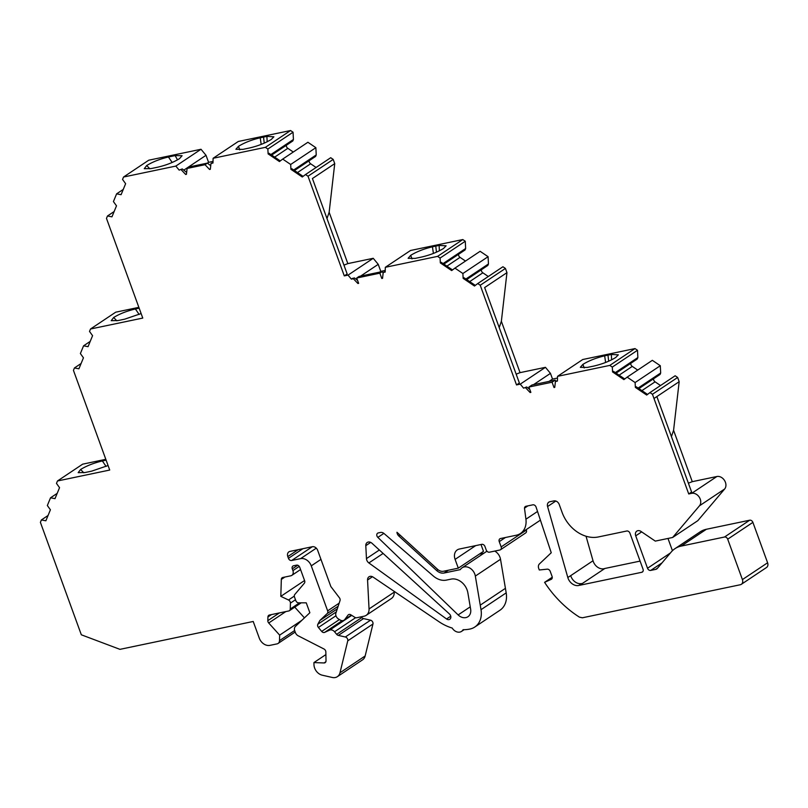 <?xml version="1.0" encoding="UTF-8"?>
<svg xmlns="http://www.w3.org/2000/svg" width="808" height="808" viewBox="0 0 808 808"><rect width="100%" height="100%" fill="white"/><g stroke="black" fill="none" stroke-linecap="round" stroke-linejoin="round"><path stroke-width="1.21" d="M353.349 278.72L354.49 277.962L352.52 278.376L351.379 279.134L353.349 278.72L357.904 283.497L358.651 283.345L356.712 278.023L359.106 276.427L382.245 271.579L383.133 273.134M356.712 278.023L379.851 273.175L382.245 271.579M379.851 273.175L381.79 278.497L382.538 278.346L383.214 272.478L385.184 272.064L385.325 267.307L437.593 256.368L440.087 258.055L440.33 262.903L451.662 270.579L454.934 268.115L462.893 273.508L463.146 278.356L474.478 286.032L477.74 283.558L480.235 285.254L516.514 384.921L520.261 384.133L523.594 388.163L526.715 386.992L529.795 389.436M382.578 277.972L381.79 278.497M525.574 387.749L530.119 392.526L530.866 392.375L528.927 387.042L532.058 384.962L555.197 380.124L555.641 381.356M528.927 387.042L552.066 382.204L555.197 380.124M552.066 382.204L554.005 387.527L554.753 387.375L555.429 381.507L557.399 381.093L557.54 376.336L609.808 365.398L612.302 367.084L612.555 371.933L623.887 379.609L627.149 377.144L635.108 382.538M554.793 387.002L554.005 387.527M212.979 162.509L210.989 163.448L210.312 169.316L209.565 169.478L210.363 168.953M523.594 388.163L526.715 386.992M555.429 381.507L557.419 380.568M210.989 163.448L212.969 163.034L213.11 158.277L265.367 147.349L267.862 149.036L268.115 153.884L279.447 161.549L282.709 159.085L290.678 164.478L290.92 169.327L302.253 177.002L305.525 174.538L308.01 176.225L344.289 275.892L348.036 275.114L351.379 279.134M182.275 168.933L179.164 170.114L182.275 168.933L186.648 172.397M383.214 272.478L385.204 271.538M582.396 617.797L579.417 617.14A95.142 74.144 56.3 0 1 544.592 582.346L551.157 579.376A2.858 2.222 -123.7 0 0 551.41 579.245A2.858 2.222 -123.7 0 0 552.066 576.397L550.228 571.367A2.858 2.222 -123.7 0 0 547.228 569.165L539.29 569.983L538.704 568.388A4.757 3.707 56.3 0 1 539.411 563.954L551.248 552.753L536.078 507.091A2.858 2.222 -123.7 0 0 532.846 504.828L525.957 506.273A2.858 2.222 -123.7 0 0 525.331 506.535A2.858 2.222 -123.7 0 0 524.483 508.141L525.927 519.201A19.028 14.827 56.3 0 1 520.413 533.502A19.028 14.827 56.3 0 1 516.241 535.239L500.526 538.532A2.858 2.222 -123.7 0 0 499.899 538.785A2.858 2.222 -123.7 0 0 499.243 541.633L501.162 546.905A2.858 2.222 56.3 0 1 500.506 549.743A2.858 2.222 56.3 0 1 499.889 550.006L489.436 552.187A2.858 2.222 56.3 0 1 486.234 550.026L484.962 546.511A2.858 2.222 -123.7 0 0 481.76 544.35L459.368 549.036A9.514 7.413 -123.7 0 0 457.278 549.905A9.514 7.413 -123.7 0 0 455.096 559.378L458.298 568.155L443.491 571.256A7.615 5.929 56.3 0 1 437.512 569.286L396.96 532.27A4.757 3.707 -123.7 0 0 398.859 536.047L436.653 570.549A9.514 7.413 -123.7 0 0 444.127 573.013L460.318 569.62A9.514 7.413 56.3 0 1 462.075 567.802A9.514 7.413 56.3 0 1 475.336 576.084L481.012 609.687A21.877 17.049 56.3 0 1 474.801 627.028A21.877 17.049 56.3 0 1 470.004 629.028A47.571 37.077 56.3 0 1 463.075 629.715A7.615 5.929 56.3 0 1 461.55 631.391A7.615 5.929 56.3 0 1 452.197 628.048A47.571 37.077 56.3 0 1 438.936 621.685L373.124 577.114A4.757 3.707 -123.7 0 0 368.973 576.811A4.757 3.707 -123.7 0 0 367.559 580.003L369.044 608.949A9.514 7.413 56.3 0 1 366.216 615.322A9.514 7.413 56.3 0 1 364.135 616.191L356.661 617.756A2.858 2.222 56.3 0 1 354.874 617.362L350.874 614.827A2.858 2.222 -123.7 0 0 348.47 614.706A2.858 2.222 -123.7 0 0 348.026 615.12L344.804 619.473A4.757 3.707 56.3 0 1 344.067 620.17A4.757 3.707 56.3 0 1 340.047 619.958L338.38 618.898A4.757 3.707 56.3 0 1 335.714 613.716L339.986 600.667A2.858 2.222 -123.7 0 0 339.421 597.789L330.846 586.547L317.665 550.329A4.757 3.707 -123.7 0 0 312.332 546.723L289.941 551.41A4.757 3.707 -123.7 0 0 288.9 551.844A4.757 3.707 -123.7 0 0 287.81 556.581L288.446 558.338A2.858 2.222 -123.7 0 0 291.658 560.5L300.606 558.631A9.514 7.413 56.3 0 1 311.262 565.852L327.644 610.858A2.858 2.222 56.3 0 1 327.22 613.514L319.847 620.504L317.857 624.21A2.858 2.222 -123.7 0 0 318.413 627.473L321.675 631.412A2.858 2.222 -123.7 0 0 324.634 632.381L329.603 630.139A4.757 3.707 56.3 0 1 334.532 631.765L336.653 634.32A2.858 2.222 -123.7 0 0 338.33 635.401L345.349 636.997A2.858 2.222 56.3 0 1 347.763 640.825L339.976 672.781A9.514 7.413 56.3 0 1 337.37 676.66A9.514 7.413 56.3 0 1 332.26 677.468L322.251 675.195A9.514 7.413 56.3 0 1 313.969 664.63L313.928 662.58L324.048 662.954A2.858 2.222 -123.7 0 0 325.159 662.651A2.858 2.222 -123.7 0 0 326.018 660.833L325.846 651.945A2.858 2.222 -123.7 0 0 323.988 649.006L298.152 635.775A4.757 3.707 56.3 0 1 295.395 632.583L294.748 630.806A4.757 3.707 56.3 0 1 295.455 626.382L309.858 612.737L306.252 602.829L298.606 602.839A2.858 2.222 56.3 0 1 295.809 600.627L294.496 597.031A2.858 2.222 56.3 0 1 294.789 594.506L304.343 583.235A2.858 2.222 -123.7 0 0 304.626 580.72L299.748 567.317A2.858 2.222 -123.7 0 0 296.546 565.145L293.567 565.772A2.858 2.222 -123.7 0 0 292.94 566.034A2.858 2.222 -123.7 0 0 292.284 568.872L292.92 570.63A4.757 3.707 56.3 0 1 291.829 575.367A4.757 3.707 56.3 0 1 290.789 575.801L282.8 577.478A2.858 2.222 -123.7 0 0 282.174 577.73A2.858 2.222 -123.7 0 0 281.325 579.417L280.82 596.355L288.506 599.99A2.858 2.222 56.3 0 1 290.436 603.101L290.264 609.02A2.858 2.222 56.3 0 1 289.416 610.707A2.858 2.222 56.3 0 1 288.789 610.959L269.407 615.019A2.858 2.222 -123.7 0 0 268.781 615.282A2.858 2.222 -123.7 0 0 267.933 616.969L267.822 620.665A2.858 2.222 -123.7 0 0 268.721 622.998L279.659 635.139L279.497 640.643A4.757 3.707 56.3 0 1 278.083 643.451A4.757 3.707 56.3 0 1 277.033 643.885L269.943 645.37A9.514 7.413 56.3 0 1 259.287 638.148L253.217 621.473L119.958 649.349L81.325 634.795L40.4 522.352L41.4 519.938L45.874 520.786L50.409 509.787L47.339 505.525M627.149 377.144L652.339 360.328L660.298 365.721L635.118 382.538L635.361 387.386L646.693 395.051L649.955 392.587L652.45 394.274L688.729 493.951L691.709 493.324A7.615 5.929 56.3 0 1 699.364 497.324A7.615 5.929 56.3 0 1 699.465 505.808L672.63 537.482L655.288 541.107L640.966 531.411A4.757 3.707 -123.7 0 0 636.815 531.109A4.757 3.707 -123.7 0 0 635.724 535.845L647.521 568.256A2.858 2.222 -123.7 0 0 650.723 570.418L655.692 569.377A4.757 3.707 -123.7 0 0 656.732 568.943A4.757 3.707 -123.7 0 0 657.338 568.398L671.266 551.965A28.543 22.24 56.3 0 1 674.922 548.693A28.543 22.24 56.3 0 1 681.205 546.087L724.513 537.017A2.858 2.222 56.3 0 1 727.705 539.188L742.411 579.589A4.757 3.707 56.3 0 1 741.32 584.325A4.757 3.707 56.3 0 1 740.28 584.75L582.406 617.787M209.565 169.478L205.02 164.701L207.414 163.105L189.496 166.852L187.102 168.448L205.02 164.701M187.102 168.448L186.426 174.316L185.689 174.477L181.133 169.7M47.339 505.535L50.53 497.799L55.005 498.647L59.54 487.658L56.469 483.396L57.469 480.982L109.716 470.044L73.447 370.377L74.437 367.953L78.911 368.801L83.446 357.813L80.386 353.55L83.567 345.824L88.042 346.672L92.577 335.674L89.516 331.421L90.516 328.997L142.763 318.069L106.484 218.392L107.484 215.978L111.959 216.827L116.493 205.828L113.423 201.576L116.615 193.849L121.089 194.688L125.624 183.699L122.553 179.437L123.553 177.023L175.821 166.084L179.164 170.114M380.497 532.462L378.255 532.927A2.858 2.222 -123.7 0 0 377.629 533.189A2.858 2.222 -123.7 0 0 377.851 537.391L458.136 614.918A9.514 7.413 -123.7 0 0 467.943 616.736A9.514 7.413 -123.7 0 0 470.64 609.202L467.872 592.85A14.271 11.12 -123.7 0 0 451.106 579.114L446.39 580.104A17.13 13.342 56.3 0 1 433.371 576.053L384.113 533.583A4.757 3.707 -123.7 0 0 380.497 532.462M371.993 543.279L449.42 613.959A3.565 2.777 56.3 0 1 449.793 619.281A3.565 2.777 56.3 0 1 446.582 618.989L368.872 562.944A4.757 3.707 56.3 0 1 366.458 558.611L365.802 545.673A4.757 3.707 56.3 0 1 367.206 542.481A4.757 3.707 56.3 0 1 371.993 543.279M586.032 536.229L593.021 560.752A9.514 7.413 -123.7 0 0 604.849 568.479L579.659 585.285L641.734 572.296M593.021 560.752L570.711 575.65A9.514 7.413 56.3 0 0 581.598 583.568L578.72 585.487A9.514 7.413 -123.7 0 1 567.812 577.498L547.582 506.535A4.757 3.707 -123.7 0 1 548.794 502.182A4.757 3.707 -123.7 0 1 549.834 501.748L553.894 500.899A4.757 3.707 -123.7 0 1 559.237 504.505L562.105 512.413A32.35 25.21 56.3 0 0 598.344 536.956L626.735 531.018A2.858 2.222 -123.7 0 1 629.937 533.189L643.037 569.196A2.858 2.222 -123.7 0 1 642.39 572.034A2.858 2.222 -123.7 0 1 641.724 572.296L642.885 571.529M480.992 544.511L483.487 551.339L458.298 568.155M688.729 493.951L691.608 492.032L656.864 396.576L653.985 398.495L679.175 381.689L673.579 430.321L692.274 481.669L716.888 476.508A7.615 5.929 56.3 0 1 724.554 480.518A7.615 5.929 56.3 0 1 724.645 489.002L697.819 520.665L672.63 537.482M671.428 436.603L673.579 430.321M123.553 177.023L148.743 160.206L201.01 149.268L206.02 155.308L208.575 162.337L213.009 161.408M208.575 162.337L207.414 163.105L210.726 165.731M604.849 568.479L640.098 561.095M48.056 515.494L41.4 519.938M57.186 493.365L50.53 497.799M105.818 459.318L82.658 464.166L57.469 480.982M108.08 465.529L91.688 471.135L85.002 472.539L78.174 472.66L80.618 469.478C86.618 465.802 93.859 462.964 102.364 460.954L106.121 460.166M81.093 363.509L74.437 367.953M90.223 341.38L83.567 345.824M138.855 307.343L115.706 312.191L90.516 328.997M141.117 313.555L124.725 319.16L118.049 320.554L111.221 320.685L113.665 317.494C119.655 313.827 126.907 310.989 135.401 308.969L139.168 308.181M114.14 211.534L107.484 215.978M123.27 189.405L116.615 193.849M157.772 167.175L151.086 168.579L144.258 168.7L146.703 165.519C152.702 161.852 159.944 159.004 168.448 156.994L175.124 155.601L182.093 155.692L179.507 158.651C173.478 162.337 166.236 165.186 157.772 167.175M201.01 149.268L175.821 166.084M206.02 155.308L183.8 170.145M265.367 147.349L290.557 130.532L238.299 141.471L213.11 158.277M238.471 146.319C244.501 142.632 251.753 139.784 260.216 137.794L266.892 136.39L273.892 136.794L271.276 139.451C265.287 143.117 258.035 145.965 249.541 147.975L242.865 149.379L235.896 149.278L238.471 146.319L239.774 149.884M290.557 130.532L293.051 132.219L267.862 149.036M280.285 160.923L269.003 153.288L268.115 153.884M293.051 132.219L293.425 139.491L270.872 154.55M293.425 139.491L292.819 140.956L271.66 155.086M286.305 145.299A2.858 2.222 -123.7 0 0 287.83 148.329L293.284 152.025M290.678 164.478L315.867 147.672L307.899 142.269L282.709 159.085M315.867 147.672L316.231 154.934L292.93 170.498M303.091 176.366L291.819 168.731L290.92 169.327M316.231 154.934L315.635 156.398L294.466 170.528M309.121 160.752A2.858 2.222 -123.7 0 0 310.636 163.782L316.1 167.478M308.01 176.225L333.199 159.408L330.704 157.722L305.525 174.538M333.199 159.408L334.734 163.63L312.423 178.528L347.167 273.973L344.289 275.892M326.998 218.544L329.149 212.272L347.834 263.61L373.225 258.297L348.036 275.114M334.734 163.63L329.149 212.272M343.945 265.135L347.834 263.61M373.225 258.297L378.235 264.337L360.6 276.114M356.914 278.568L356.015 279.164M378.235 264.337L380.79 271.367L379.649 272.124M380.79 271.367L385.234 270.438M437.593 256.368L462.782 239.562L410.514 250.49L385.325 267.307M439.108 245.42L446.107 245.814L443.501 248.48C437.502 252.147 430.26 254.985 421.756 257.005L415.08 258.398L408.111 258.308L410.696 255.338C416.726 251.652 423.968 248.814 432.431 246.814L439.108 245.42L439.39 250.793M462.782 239.562L465.277 241.249L440.087 258.055M452.5 269.943L441.229 262.307L440.33 262.903M465.277 241.249L465.64 248.521L443.087 263.57M465.64 248.521L465.044 249.975L443.875 264.105M458.53 254.328A2.858 2.222 -123.7 0 0 460.045 257.358L465.509 261.055M462.893 273.508L488.082 256.692L480.114 251.298L454.934 268.115M488.082 256.692L488.456 263.964L465.156 279.517M475.316 285.396L464.034 277.76L463.146 278.356M488.456 263.964L487.85 265.428L466.691 279.558M481.336 269.771A2.858 2.222 -123.7 0 0 482.861 272.811L488.315 276.508M480.235 285.254L505.424 268.438L502.93 266.751L477.74 283.558M505.424 268.438L506.959 272.66L484.649 287.547L519.382 383.002L516.514 384.921M499.213 327.573L501.364 321.301L520.049 372.639L545.45 367.327L520.261 384.133M506.959 272.66L501.364 321.301M516.171 374.165L520.049 372.639M545.45 367.327L550.45 373.367L533.543 384.648M529.129 387.598L528.24 388.194M550.45 373.367L552.531 379.073L549.026 381.406M552.531 379.073L557.49 378.033M609.808 365.398L634.997 348.581L582.73 359.52L557.54 376.336M611.333 354.449L618.332 354.843L615.716 357.5C609.727 361.176 602.475 364.014 593.981 366.034L587.295 367.428L580.326 367.327L582.911 364.368C588.941 360.681 596.193 357.843 604.647 355.843L611.333 354.449L611.616 359.823M634.997 348.581L637.492 350.268L612.302 367.084M624.715 378.972L613.444 371.337L612.555 371.933M637.492 350.268L637.865 357.54L615.312 372.599M637.865 357.54L637.26 359.005L616.1 373.134M630.745 363.358A2.858 2.222 -123.7 0 0 632.27 366.388L637.724 370.084M660.298 365.721L660.671 372.993L637.371 388.547M647.531 394.425L636.25 386.79L635.361 387.386M660.671 372.993L660.065 374.457L638.906 388.577M653.561 378.8A2.858 2.222 -123.7 0 0 655.076 381.831L660.53 385.527M652.45 394.274L677.639 377.467L675.145 375.771L649.955 392.587M677.639 377.467L679.175 381.689M688.386 483.184L692.274 481.669M667.984 538.451L672.438 550.702M674.922 548.693L700.112 531.886A28.543 22.24 56.3 0 1 706.384 529.27L749.693 520.211A2.858 2.222 56.3 0 1 752.894 522.372L767.6 562.772A4.757 3.707 56.3 0 1 766.509 567.509L741.32 584.325M547.46 580.417L544.592 582.346M552.248 577.225L547.46 580.427M527.897 505.869L524.483 508.141M526.19 529.644L526.351 530.088A2.858 2.222 56.3 0 1 525.695 532.927L500.506 549.743M494.738 551.076A9.514 7.413 56.3 0 1 500.516 559.277L506.192 592.88A21.877 17.049 56.3 0 1 499.99 610.212L474.801 627.028M394.193 591.385L394.233 592.133A9.514 7.413 56.3 0 1 391.405 598.506L366.216 615.322M336.875 609.131L319.847 620.504M361.247 616.797L361.843 617.504A2.858 2.222 -123.7 0 0 363.519 618.585L370.539 620.18A2.858 2.222 56.3 0 1 372.953 624.008L365.155 655.965A9.514 7.413 56.3 0 1 362.56 659.843L337.37 676.66M325.897 654.581L313.928 662.58M304.555 580.518L280.82 596.355M301.818 620.342L279.659 635.139M294.758 607.131L304.434 617.867M479.356 554.096L484.083 553.106M260.216 137.794L261.186 144.4M432.431 246.814L433.411 253.419M411.989 258.913L410.696 255.338M604.647 355.843L605.626 362.449M584.214 367.943L582.911 364.368M175.124 155.601L177.528 159.853M354.49 277.962L357.58 280.406M185.689 174.477L186.476 173.952M530.119 392.526L530.765 392.092M357.904 283.497L358.55 283.073M475.72 545.612L455.096 559.378M555.813 501.041L547.582 506.535M570.711 575.65L567.812 577.498M370.7 542.4L365.802 545.673M379.356 550.006L366.458 558.611M383.113 553.44L368.872 562.944M450.753 616.211L446.582 618.989M287.83 148.329L274.669 157.116M310.636 163.782L297.475 172.569M460.045 257.358L446.885 266.145M482.861 272.811L469.701 281.598M632.27 366.388L619.11 375.175M655.076 381.831L641.916 390.618M716.888 476.508L691.709 493.324M724.645 489.002L699.465 505.808M641.663 531.886L635.724 535.845M670.408 552.975L647.521 568.256M662.025 562.873L650.723 570.418M657.581 568.115L655.692 569.377M706.394 529.27L681.205 546.087M749.693 520.211L724.513 537.017M752.894 522.372L727.705 539.188M767.6 562.772L742.411 579.589M537.532 511.464L525.927 519.201M505.434 537.502L499.243 541.633M526.351 530.088L501.162 546.905M383.861 533.381L377.851 537.391M470.236 606.838L458.136 614.918M480.245 605.152L505.424 588.335M506.192 592.88L481.012 609.687M372.458 576.73L367.559 580.003M394.233 592.133L369.044 608.949M351.329 615.12L344.794 619.473M298.122 549.692L287.81 556.581M302.889 548.703L288.446 558.338M312.282 546.733L291.658 560.5M316.292 548.157L300.606 558.631M320.958 559.378L311.262 565.852M339.037 603.253L327.644 610.858M337.885 606.404L327.22 613.514M335.865 612.191L317.857 624.21M335.956 615.757L318.413 627.473M339.421 619.564L321.675 631.412M342.168 620.675L324.634 632.381M351.733 615.373L329.603 630.139M355.601 617.696L334.532 631.765M361.843 617.504L336.653 634.32M363.519 618.585L338.33 635.401M370.539 620.18L345.349 636.997M372.953 624.008L347.763 640.825M365.155 655.965L339.976 672.781M325.866 661.742L324.048 662.954M297.728 565.236L292.284 568.872M299.253 566.398L292.92 570.63M284.901 577.033L281.325 579.417M294.304 596.112L288.506 599.99M295.486 599.738L290.436 603.101M299.526 602.839L290.264 609.02M271.498 614.585L267.933 616.969M279.406 612.929L267.822 620.665M285.84 611.575L268.721 622.998M294.647 630.533L279.497 640.643M500.516 559.277L475.336 576.084M448.258 570.256L444.127 573.013M437.966 569.67L436.653 570.549M400.152 535.189L398.859 536.047M581.598 583.568L578.72 585.487M263.549 137.097L264.236 143.137M266.892 136.39L267.175 141.774M435.764 246.117L436.451 252.167M607.98 355.146L608.666 361.196M113.665 317.494L116.806 320.796M135.401 308.969L139.127 314.453M80.618 469.478L83.759 472.781M102.364 460.954L106.09 466.428M146.703 165.519L149.844 168.822M168.448 156.994L172.175 162.469M540.411 520.15L520.413 533.502M464.085 629.705L461.55 631.391M351.49 615.221L344.067 620.17M300.556 569.539L291.829 575.367M301.202 602.829L289.416 610.707M295.193 632.028L278.083 643.451M486.941 551.197L462.075 567.802"/></g></svg>
